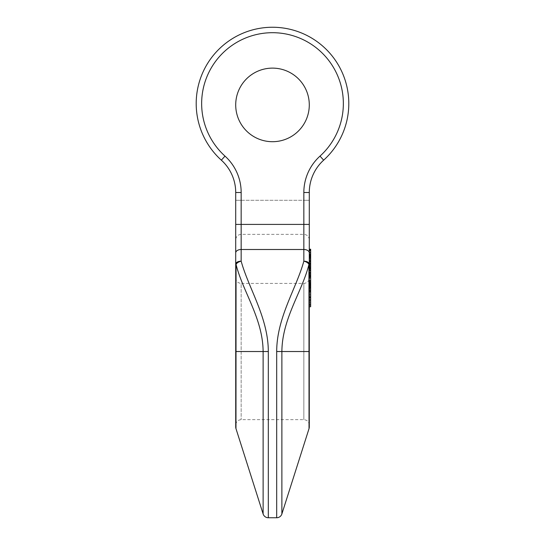 <?xml version="1.0" encoding="UTF-8"?>
<svg xmlns="http://www.w3.org/2000/svg" width="545" height="545" viewBox="0 0 545 545"><rect width="100%" height="100%" fill="white"/><g stroke="black" fill="none" stroke-linecap="round" stroke-linejoin="round"><path stroke-width="0.41" stroke-dasharray="2.73 2.04" d="M309.288 104.913A36.788 36.788 0 0 1 254.106 136.775A36.788 36.788 0 0 1 254.106 73.05A36.788 36.788 0 0 1 309.288 104.913A36.788 36.788 0 0 1 254.106 136.775A36.788 36.788 0 0 1 254.106 73.05A36.788 36.788 0 0 1 309.288 104.913A36.788 36.788 0 0 0 254.106 73.05A36.788 36.788 0 0 0 254.106 136.775A36.788 36.788 0 0 0 309.288 104.913A36.788 36.788 0 0 0 254.106 73.05A36.788 36.788 0 0 0 254.106 136.775A36.788 36.788 0 0 0 309.288 104.913M310.65 263.548L310.65 249.222L310.65 266.907L310.65 252.635L310.65 263.426L309.288 263.426L309.288 249.222L309.288 266.28L309.288 262.254L310.65 262.254L310.65 262.731L309.288 262.731L309.288 270.15L309.288 263.535L310.65 263.548L310.65 270.15L309.288 270.15L309.288 270.817L310.65 270.817L310.65 268.903L310.65 274.585L309.288 274.585L309.288 268.903L309.288 283.271L309.288 274.585M309.288 261.634L310.65 261.92L309.288 261.634M310.65 254.951L310.65 254.413L310.65 254.951L309.288 254.951L309.288 264.434L309.288 254.413M309.288 264.434L310.65 264.202L309.288 264.434M309.288 269.516L309.288 282.719L309.288 269.516L310.65 269.516L310.65 282.719L309.288 282.719M309.288 260.612L309.288 263.535M309.288 299.757L309.288 289.926L309.288 299.757L310.65 299.757L310.65 291.82L309.288 291.82M309.288 285.866L309.288 291.343L309.288 284.592L309.288 289.831L310.65 289.831L309.288 289.817L309.288 280.873L309.288 285.866L310.65 285.866L310.65 285.464L310.65 285.866M309.288 280.859L309.288 276.117L309.288 283.802L309.288 282.596L310.65 282.596L309.288 282.596L310.65 282.596L310.65 283.802L309.288 283.802L309.288 293.953L309.288 280.879L310.65 280.879L310.65 282.644L309.288 282.644M310.65 291.732L309.288 291.732L309.288 291.343L310.65 291.343L310.65 291.732L310.65 290.73M309.288 254.222L309.288 267.248L310.65 267.248L309.288 266.907L309.288 252.635L309.288 254.222L310.65 254.222M309.288 265.456L310.65 265.463L309.288 265.456M309.288 277.95L309.288 425.1L309.288 277.95C308.967 281.261 307.148 283.08 303.838 283.4L241.162 283.4L241.162 419.65L241.162 283.4C237.852 283.08 236.033 281.261 235.713 277.95L235.713 425.1L235.713 277.95M309.288 426.98L309.288 192.508L303.838 192.508A49.05 49.05 0 0 1 320.004 156.115A70.85 70.85 0 0 0 323.437 54.302A70.85 70.85 0 0 0 221.563 54.302A70.85 70.85 0 0 0 224.996 156.115A70.85 70.85 0 0 1 221.563 54.302A70.85 70.85 0 0 1 323.437 54.302A70.85 70.85 0 0 1 320.004 156.115A49.05 49.05 0 0 0 303.838 192.508L303.838 234.35L303.838 200.287L309.288 200.287L309.288 239.8L309.288 192.508L309.288 200.287L241.162 200.287L241.162 192.508L241.162 261.184C248.636 288.516 268.249 317.476 268.31 351.525L268.31 517.75M310.65 290.894L310.65 291.316L309.288 291.316L309.288 290.894L309.288 304.035L309.288 293.149L310.65 293.149L310.65 295.942L309.288 295.942L309.288 297.945L309.288 290.894M309.288 292.433L310.65 292.59L309.288 292.433M309.288 252.846A5.45 3.345 0 0 0 303.838 249.501L241.162 249.501A5.45 3.345 180 0 0 235.713 252.846L235.713 192.508L241.162 192.508A49.05 49.05 0 0 0 224.996 156.115A49.05 49.05 0 0 1 241.162 192.508L241.162 234.35L241.162 200.287L303.838 200.287L303.838 192.508L303.838 261.184C296.364 288.516 276.751 317.476 276.69 351.525L276.69 517.75M281.881 419.65L281.881 351.525C282.126 318.512 302.134 291.8 308.947 264.441L309.029 428.629M303.838 261.184A5.45 2.875 -163.5 0 1 308.947 264.441A5.45 0.845 0 0 0 309.288 264.148A5.45 2.963 0 0 0 303.838 261.184M309.288 192.508A43.6 43.6 0 0 1 323.655 160.162A43.6 43.6 0 0 0 309.288 192.508A43.6 43.6 0 0 1 323.655 160.162A76.3 76.3 0 0 0 327.354 50.515A76.3 76.3 0 0 0 217.646 50.515A76.3 76.3 0 0 0 221.345 160.162A76.3 76.3 0 0 1 217.646 50.515A76.3 76.3 0 0 1 327.354 50.515A76.3 76.3 0 0 1 323.655 160.162A43.6 43.6 0 0 0 309.288 192.508L303.838 192.508L309.288 192.508A43.6 43.6 0 0 1 323.655 160.162A76.3 76.3 0 0 0 327.354 50.515A76.3 76.3 0 0 0 217.646 50.515A76.3 76.3 0 0 0 221.345 160.162A76.3 76.3 0 0 1 217.646 50.515A76.3 76.3 0 0 1 327.354 50.515A76.3 76.3 0 0 1 323.655 160.162L320.004 156.115L323.655 160.162A43.6 43.6 0 0 0 309.288 192.508M235.713 200.287L235.713 239.8L235.713 192.508L235.713 200.287L241.162 200.287L235.713 200.287M235.713 426.98L235.713 264.148A5.45 2.963 180 0 1 241.162 261.184A5.45 2.875 -16.5 0 0 236.053 264.441L235.971 428.629M263.119 505.678L263.119 351.525C262.874 318.512 242.866 291.8 236.053 264.441A5.45 0.845 180 0 1 235.713 264.148M224.996 156.115L221.345 160.162A43.6 43.6 0 0 1 235.713 192.508A43.6 43.6 0 0 0 221.345 160.162A43.6 43.6 0 0 1 235.713 192.508A43.6 43.6 0 0 0 221.345 160.162A43.6 43.6 0 0 1 235.713 192.508L241.162 192.508A49.05 49.05 0 0 0 224.996 156.115L221.345 160.162A76.3 76.3 0 0 1 217.646 50.515A76.3 76.3 0 0 1 327.354 50.515A76.3 76.3 0 0 1 323.655 160.162L320.004 156.115A70.85 70.85 0 0 0 323.437 54.302A70.85 70.85 0 0 0 221.563 54.302A70.85 70.85 0 0 0 224.996 156.115L221.345 160.162A76.3 76.3 0 0 1 217.646 50.515A76.3 76.3 0 0 1 327.354 50.515A76.3 76.3 0 0 1 323.655 160.162M310.65 256.443L309.288 256.443M310.65 252.635L309.288 252.635M310.65 255.625L309.288 255.625M310.65 256.675L309.288 256.675M310.65 258.044L309.288 258.044M310.65 259.243L309.288 259.243M310.65 260.926L309.288 260.926L310.65 260.912M310.65 264.23L309.288 264.23M310.65 263.95L309.288 263.95M310.65 264.781L309.288 264.781M310.65 260.537L309.288 260.537M310.65 257.015L309.288 257.015M310.65 295.901L310.65 299.641L310.65 294.791L309.288 294.763L309.288 300.758L310.65 300.758L310.65 299.641L309.288 299.641L309.288 294.791L310.65 294.763L310.65 295.901L309.288 295.901M310.65 291.316L310.65 296.773L309.288 296.773M310.65 296.773L310.65 297.945L309.288 297.945M310.65 297.945L310.65 295.942L310.65 298.142L309.288 298.142M310.65 298.142L310.65 300.343L309.288 300.343M310.65 300.343L310.65 301.93L309.288 301.93M310.65 301.93L310.65 302.611L309.288 302.611M310.65 302.611L310.65 304.035L310.65 301.664L309.288 301.664M310.65 288.039L310.65 283.509L310.65 288.039L309.288 288.039L309.288 283.509L309.288 288.039M310.65 287.692L309.288 287.692M310.65 285.614L309.288 285.614M310.65 284.32L309.288 284.32L310.65 284.306M310.65 283.509L309.288 283.509L309.288 282.63L309.288 283.509L310.65 283.509L310.65 282.63L310.65 283.509M310.65 285.049L309.288 285.049M310.65 286.554L309.288 286.554M310.65 282.644L310.65 283.911L309.288 283.911M310.65 283.911L310.65 285.171L309.288 285.171M310.65 285.171L310.65 286.432L309.288 286.432M310.65 286.432L310.65 289.041L309.288 289.041M310.65 289.041L310.65 289.817L310.65 288.761L309.288 288.761M310.65 288.761L310.65 287.215L309.288 287.215M310.65 287.215L310.65 285.689L309.288 285.689M310.65 285.689L310.65 284.592L309.288 284.592M310.65 284.592L310.65 288.053L309.288 288.053M310.65 288.053L310.65 289.995L309.288 289.995M310.65 289.995L310.65 291.343M310.65 291.82L310.65 300.424L309.288 300.424M310.65 297.829L309.288 297.829M310.65 300.424L310.65 299.757M310.65 289.926L309.288 289.926M310.65 306.753L310.65 299.368L309.288 299.375L310.65 299.368L310.65 297.556L309.288 297.556M310.65 297.556L310.65 299.709L309.288 299.709M310.65 299.709L310.65 301.664M310.65 265.149L310.65 269.175L310.65 265.149L309.288 265.149L309.288 269.175L309.288 265.149M310.65 268.099L309.288 268.099M310.65 269.175L309.288 269.175L309.288 268.814L310.65 268.814L310.65 269.175M310.65 263.821L310.65 265.667L309.288 265.667L310.65 265.647L310.65 266.28L310.65 263.821L309.288 263.821M310.65 263.93L309.288 263.93M310.65 270.15L310.65 270.817M310.65 282.719L310.65 263.603L310.65 276.335L310.65 268.317L309.288 268.317M310.65 268.317L310.65 269.516M310.65 281.642L309.288 281.642M310.65 270.49L309.288 270.49M310.65 272.146L309.288 272.146M310.65 274.585L310.65 278.359L309.288 278.345L310.65 278.359L310.65 279.51L309.288 279.51M310.65 277.03L309.288 277.03M310.65 270.3L309.288 270.3M310.65 265.749L309.288 265.749M310.65 267.772L309.288 267.772M310.65 273.822L309.288 273.822M310.65 272.745L309.288 272.745M310.65 263.603L309.288 263.603M310.65 264.727L309.288 264.727M310.65 276.335L309.288 276.335M310.65 275.225L309.288 275.225M310.65 291.568L310.65 288.496L309.288 288.496L309.288 291.568L309.288 284.347L309.288 288.496L310.65 288.496L310.65 284.538L309.288 284.347L310.65 284.347L310.65 291.568L309.288 291.568M310.65 284.361L310.65 293.953L310.65 276.117L310.65 284.538L309.288 284.361M310.65 284.647L309.288 284.647M310.65 283.318L309.288 283.318M310.65 293.953L309.288 293.953M310.65 282.576L309.288 282.576M310.65 280.314L309.288 280.314M310.65 276.117L309.288 276.117M310.65 277.671L309.288 277.671M310.65 283.08L309.288 283.08M310.65 285.192L309.288 285.192M310.65 285.955L309.288 285.955M310.65 287.44L309.288 287.44M310.65 257.601L310.65 262.717L310.65 256.075L309.288 255.884L310.65 255.884L310.65 257.601L309.288 257.601L309.288 256.075L309.288 262.881L310.65 262.881L309.288 262.717L309.288 257.601M310.65 261.13L309.288 261.13M310.65 249.644L310.65 262.349L309.288 262.349M310.65 262.349L310.65 262.997L309.288 262.997M310.65 262.997L310.65 261.532L309.288 261.532M310.65 261.532L310.65 263.18L309.288 263.18M310.65 263.18L310.65 260.612M310.65 275.716L309.288 275.716M310.65 272.323L309.288 272.323M310.65 271.056L309.288 271.056M310.65 272.909L309.288 272.909M310.65 279.51L310.65 275.968L309.288 275.968M310.65 275.968L310.65 274.857L309.288 274.857M310.65 274.857L310.65 276.669L309.288 276.669M310.65 276.669L310.65 282.14L309.288 282.14M310.65 282.14L310.65 283.271L309.288 283.271M310.65 283.271L310.65 280.859M310.65 276.056L310.65 272.5L310.65 276.056L309.288 276.056M310.65 277.167L309.288 277.167M310.65 250.877L309.288 250.877M310.65 252.192L309.288 252.192M310.65 250.993L309.288 250.993M310.65 253.704L309.288 253.704M310.65 255.264L309.288 255.264M310.65 257.465L309.288 257.465M310.65 259.958L309.288 259.958M310.65 260.571L309.288 260.571M310.65 255.966L309.288 255.966M309.288 224.411L235.713 224.411M303.838 283.4L303.838 419.65L303.838 283.4M276.69 351.525L309.288 351.525M303.838 192.508A49.05 49.05 0 0 1 320.004 156.115M268.31 351.525L235.713 351.525M241.162 192.508L235.713 192.508A43.6 43.6 0 0 0 221.345 160.162M310.65 259.325L309.288 259.325M310.65 297.631L309.288 297.631M310.65 297.917L309.288 297.917M310.65 267.186L309.288 267.186M310.65 274.782L309.288 274.782M310.65 289.606L309.288 289.606M310.65 252.894L309.288 252.894M309.288 239.8C308.967 236.489 307.148 234.67 303.838 234.35L241.162 234.35C237.852 234.67 236.033 236.489 235.713 239.8M309.288 425.1C308.967 421.789 307.148 419.97 303.838 419.65L241.162 419.65C237.852 419.97 236.033 421.789 235.713 425.1M309.288 269.271L310.65 269.271M309.288 264.509L310.65 264.509M309.288 261.981L310.65 261.981"/><path stroke-width="0.82" d="M309.288 104.913A36.788 36.788 0 0 1 254.106 136.775A36.788 36.788 0 0 1 254.106 73.05A36.788 36.788 0 0 1 309.288 104.913A36.788 36.788 0 0 1 254.106 136.775A36.788 36.788 0 0 1 254.106 73.05A36.788 36.788 0 0 1 309.288 104.913M309.029 428.629L281.881 513.955L281.881 351.525C282.126 318.512 302.134 291.8 308.947 264.441L309.029 428.629A5.45 5.45 0 0 0 309.288 426.98L309.288 192.508A43.6 43.6 0 0 1 323.655 160.162A76.3 76.3 0 0 0 327.354 50.515A76.3 76.3 0 0 0 217.646 50.515A76.3 76.3 0 0 0 221.345 160.162A43.6 43.6 0 0 1 235.713 192.508A43.6 43.6 0 0 0 221.345 160.162A76.3 76.3 0 0 1 217.646 50.515A76.3 76.3 0 0 1 327.354 50.515A76.3 76.3 0 0 1 323.655 160.162A43.6 43.6 0 0 0 309.288 192.508L303.838 192.508L303.838 224.411L241.162 224.411L241.162 261.184C248.636 288.516 268.249 317.476 268.31 351.525L268.31 517.75A5.45 5.45 0 0 1 263.119 513.955L263.119 505.678M309.288 224.411L303.838 224.411L303.838 261.184C296.364 288.516 276.751 317.476 276.69 351.525L276.69 517.75A5.45 5.45 0 0 0 281.881 513.955L281.881 419.65M303.838 261.184A5.45 2.875 16.5 0 1 308.947 264.441A5.45 0.845 180 0 0 309.288 264.148A5.45 2.963 180 0 0 303.838 261.184M235.971 428.629L263.119 513.955L263.119 351.525C262.874 318.512 242.866 291.8 236.053 264.441L235.971 428.629A5.45 5.45 0 0 1 235.713 426.98L235.713 192.508L241.162 192.508L241.162 224.411L235.713 224.411M235.713 264.148A5.45 0.845 0 0 0 236.053 264.441A5.45 2.875 163.5 0 1 241.162 261.184A5.45 2.963 0 0 0 235.713 264.148L235.713 252.846A5.45 3.345 0 0 1 241.162 249.501L303.838 249.501A5.45 3.345 180 0 1 309.288 252.846M309.288 304.035L310.65 304.035L310.65 291.316M310.65 297.304L309.288 297.304M309.288 290.73L310.65 290.73L310.65 285.464L309.288 285.464M310.65 285.866L310.65 280.873L309.288 280.873M310.65 287.29L309.288 287.29M310.65 286.745L309.288 286.745M310.65 304.035L310.65 305.22L309.288 305.22M310.65 305.22L310.65 306.753L309.288 306.753M309.288 280.859L310.65 280.859L310.65 266.28L309.288 266.28M310.65 266.28L310.65 258.391L309.288 258.391M310.65 267.629L309.288 267.629M310.65 258.391L310.65 249.644L309.288 249.644M310.65 250.291L309.288 250.291M310.65 256.075L309.288 256.075M310.65 268.903L309.288 268.903M310.65 270.095L309.288 270.095M310.65 273.679L309.288 273.679M310.65 272.5L309.288 272.5M310.65 249.644L310.65 249.222L309.288 249.222M241.162 192.508A49.05 49.05 0 0 0 224.996 156.115A70.85 70.85 0 0 1 221.563 54.302A70.85 70.85 0 0 1 323.437 54.302A70.85 70.85 0 0 1 320.004 156.115A49.05 49.05 0 0 0 303.838 192.508M276.69 351.525L309.288 351.525M320.004 156.115L323.655 160.162M224.996 156.115L221.345 160.162M268.31 351.525L235.713 351.525M310.65 290.894L309.288 290.894M310.65 263.535L309.288 263.535M276.69 517.75L268.31 517.75M309.288 260.612L310.65 260.612M309.288 254.413L310.65 254.413"/></g></svg>
